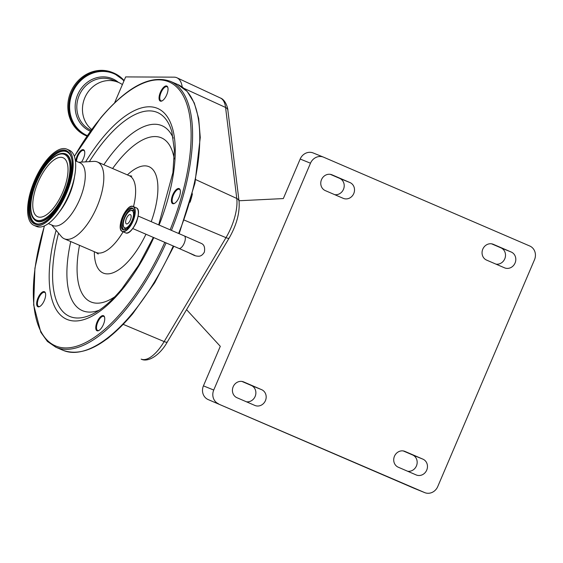 <?xml version="1.0" encoding="UTF-8"?>
<svg xmlns="http://www.w3.org/2000/svg" width="563" height="563" viewBox="0 0 563 563"><rect width="100%" height="100%" fill="white"/><g stroke="black" fill="none" stroke-linecap="round" stroke-linejoin="round"><path stroke-width="0.84" d="M47.82 165.839A32.112 13.315 113.3 0 1 63.098 157.76A32.112 13.315 113.3 0 1 67.088 178.436A32.112 13.315 113.3 0 1 52.971 208.669A32.112 13.315 113.3 0 1 37.686 216.748A32.112 13.315 113.3 0 1 33.703 196.072A32.112 13.315 113.3 0 1 47.82 165.839M53.724 214.925A41.493 17.207 113.3 0 1 33.977 225.362A41.493 17.207 113.3 0 1 28.826 198.648A41.493 17.207 113.3 0 1 47.067 159.582A41.493 17.207 113.3 0 1 66.814 149.146A41.493 17.207 113.3 0 1 71.965 175.86A41.493 17.207 113.3 0 1 53.724 214.925M66.814 149.146L69.319 150.222A41.493 17.207 113.3 0 1 74.471 176.937A41.493 17.207 113.3 0 1 56.237 216.009A41.493 17.207 113.3 0 1 36.489 226.446L33.977 225.362M75.393 160.835L80.037 162.841A34.153 14.159 113.3 0 1 84.274 184.826A34.153 14.159 113.3 0 1 69.263 216.973A34.153 14.159 113.3 0 1 53.013 225.566L48.369 223.567M78.7 162.264L93.817 161.384A41.817 17.34 113.3 0 1 97.406 161.975A41.817 17.34 113.3 0 1 102.593 188.894A41.817 17.34 113.3 0 1 84.218 228.268A41.817 17.34 113.3 0 1 64.316 238.782A41.817 17.34 113.3 0 1 61.416 236.58L51.676 224.989M75.801 161.018A8.199 3.399 113.3 0 1 79.615 151.827A8.199 3.399 113.3 0 1 84.584 151.208A8.199 3.399 113.3 0 1 81.445 162.102M162.883 88.102A8.199 3.399 113.3 0 1 167.851 87.483A8.199 3.399 113.3 0 1 164.199 99.039A8.199 3.399 113.3 0 1 162.081 100.883A8.199 3.399 113.3 0 1 159.062 97.469A8.199 3.399 113.3 0 1 162.883 88.102M175.234 190.66A8.199 3.399 113.3 0 1 180.202 190.034A8.199 3.399 113.3 0 1 176.55 201.589A8.199 3.399 113.3 0 1 174.424 203.44A8.199 3.399 113.3 0 1 171.412 200.027A8.199 3.399 113.3 0 1 175.234 190.66M99.595 317.764A8.199 3.399 113.3 0 1 104.563 317.145A8.199 3.399 113.3 0 1 100.911 328.693A8.199 3.399 113.3 0 1 98.785 330.544A8.199 3.399 113.3 0 1 95.773 327.131A8.199 3.399 113.3 0 1 99.595 317.764M40.501 293.766A8.199 3.399 113.3 0 1 45.462 293.147A8.199 3.399 113.3 0 1 41.817 304.696A8.199 3.399 113.3 0 1 39.691 306.546A8.199 3.399 113.3 0 1 36.672 303.133A8.199 3.399 113.3 0 1 40.501 293.766M84.654 151.517A7.657 3.174 -66.7 0 0 83.753 150.455A7.657 3.174 -66.7 0 0 80.108 152.376A7.657 3.174 -66.7 0 0 76.526 161.328M167.929 87.8A7.657 3.174 -66.7 0 0 167.021 86.73A7.657 3.174 -66.7 0 0 163.376 88.658A7.657 3.174 -66.7 0 0 160.012 95.865A7.657 3.174 -66.7 0 0 160.962 100.798A7.657 3.174 -66.7 0 0 162.362 100.721M180.273 190.35A7.657 3.174 -66.7 0 0 179.372 189.281A7.657 3.174 -66.7 0 0 175.726 191.209A7.657 3.174 -66.7 0 0 172.355 198.422A7.657 3.174 -66.7 0 0 173.305 203.349A7.657 3.174 -66.7 0 0 174.706 203.278M104.634 317.455A7.657 3.174 -66.7 0 0 103.733 316.385A7.657 3.174 -66.7 0 0 100.087 318.313A7.657 3.174 -66.7 0 0 96.716 325.527A7.657 3.174 -66.7 0 0 97.666 330.46A7.657 3.174 -66.7 0 0 99.067 330.382M45.54 293.457A7.657 3.174 -66.7 0 0 44.639 292.387A7.657 3.174 -66.7 0 0 40.986 294.315A7.657 3.174 -66.7 0 0 37.622 301.529A7.657 3.174 -66.7 0 0 38.573 306.455A7.657 3.174 -66.7 0 0 39.973 306.385M106.323 339.412A37.447 15.525 -66.7 0 0 109.56 336.927M182.222 87.033A37.447 15.525 -66.7 0 0 176.944 77.778A37.447 15.525 -66.7 0 0 174.101 77.159L125.669 76.906L114.613 102.825M190.097 202.223A37.447 15.525 -66.7 0 0 192.412 193.792M186.81 251.844L192.94 254.757A6.805 6.193 112.1 0 1 192.827 254.715A6.805 6.193 112.1 0 1 191.476 253.892M124.719 227.853A9.36 3.878 113.3 0 1 123.747 226.903A9.36 3.878 113.3 0 1 124.831 217.712A9.36 3.878 113.3 0 1 130.764 210.611A9.36 3.878 113.3 0 1 132.066 210.639A9.36 3.878 113.3 0 1 131.988 220.703A9.36 3.878 113.3 0 1 124.719 227.853M126.457 218.458A5.039 2.09 113.3 0 1 130.384 214.616A5.039 2.09 113.3 0 1 130.327 220.034A5.039 2.09 113.3 0 1 126.401 223.877A5.039 2.09 113.3 0 1 126.457 218.458M414.628 488.515A10.725 9.754 -67.9 0 1 414.452 488.445A10.725 9.754 -67.9 0 1 414.277 488.374L208.183 399.582A10.725 9.754 -67.9 0 1 203.433 385.859L220.295 346.322L186.557 309.643M203.433 385.859L213.736 390.046L310.487 163.214L300.185 159.033A10.725 9.754 -67.9 0 1 313.176 152.96L323.479 157.14A10.725 9.754 112.1 0 0 310.487 163.214M239.001 200.759L283.323 198.57L300.185 159.033M414.277 488.374L424.579 492.555A10.725 9.754 112.1 0 0 424.755 492.632A10.725 9.754 112.1 0 0 437.747 486.559L534.498 259.726A10.725 9.754 112.1 0 0 529.748 246.003L323.655 157.211A10.725 9.754 112.1 0 0 323.479 157.14M424.579 492.555L208.183 399.582M343.233 198.338L325.315 190.618A8.579 7.805 -67.9 0 1 321.508 179.639A8.579 7.805 -67.9 0 1 331.91 174.776A8.579 7.805 -67.9 0 1 332.043 174.84L349.968 182.56A8.579 7.805 -67.9 0 1 353.803 193.461A8.579 7.805 -67.9 0 1 343.374 198.394A8.579 7.805 -67.9 0 1 343.233 198.338M504.525 267.826L486.608 260.106A8.579 7.805 -67.9 0 1 482.801 249.127A8.579 7.805 -67.9 0 1 493.195 244.265A8.579 7.805 -67.9 0 1 493.336 244.328L511.26 252.048A8.579 7.805 -67.9 0 1 515.096 262.949A8.579 7.805 -67.9 0 1 504.666 267.882A8.579 7.805 -67.9 0 1 504.525 267.826M404.994 451.435L422.919 459.155A8.579 7.805 -67.9 0 1 426.754 470.056A8.579 7.805 -67.9 0 1 416.324 474.989A8.579 7.805 -67.9 0 1 416.191 474.933L398.266 467.213A8.579 7.805 -67.9 0 1 394.466 456.234A8.579 7.805 -67.9 0 1 404.86 451.371A8.579 7.805 -67.9 0 1 404.994 451.435L404.72 451.322M243.709 381.946L261.626 389.666A8.579 7.805 -67.9 0 1 265.462 400.567A8.579 7.805 -67.9 0 1 255.032 405.501A8.579 7.805 -67.9 0 1 254.898 405.444L236.974 397.724A8.579 7.805 -67.9 0 1 233.173 386.746A8.579 7.805 -67.9 0 1 243.568 381.883A8.579 7.805 -67.9 0 1 243.709 381.946L243.427 381.834M213.736 390.046A10.725 9.754 112.1 0 0 218.486 403.77M241.949 381.44L251.323 385.479A8.579 7.805 -67.9 0 1 255.475 395.515A8.579 7.805 -67.9 0 1 246.348 401.764M403.242 450.928L412.616 454.967A8.579 7.805 -67.9 0 1 416.768 465.003A8.579 7.805 -67.9 0 1 407.64 471.252M491.583 243.821L500.957 247.861A8.579 7.805 -67.9 0 1 505.102 257.896A8.579 7.805 -67.9 0 1 495.982 264.146M330.291 174.333L339.665 178.372A8.579 7.805 -67.9 0 1 343.81 188.408A8.579 7.805 -67.9 0 1 334.689 194.657M91.649 129.469A27.341 24.878 -67.9 0 1 84.851 97.695A27.341 24.878 -67.9 0 1 117.984 82.205A27.341 24.878 -67.9 0 1 122.389 84.591M70.825 91.853A34.259 31.169 -67.9 0 1 112.347 72.451L113.29 72.831A34.259 31.169 -67.9 0 1 124.106 80.558L113.29 72.831A34.259 31.169 -67.9 0 0 71.768 92.241A34.259 31.169 -67.9 0 0 86.976 136.091L86.568 135.929A34.259 31.169 -67.9 0 1 70.825 91.853M53.26 211.062A35.708 14.807 113.3 0 1 31 210.548A35.708 14.807 113.3 0 1 47.531 163.439A35.708 14.807 113.3 0 1 69.791 163.96A35.708 14.807 113.3 0 1 53.26 211.062M34.033 219.232C25.616 211.055 33.773 179.147 47.588 163.2C52.802 156.964 57.743 153.699 62.394 153.396A36.496 15.138 113.3 0 1 70.333 174.382A36.496 15.138 113.3 0 1 53.767 211.787A36.496 15.138 113.3 0 1 34.033 219.232L34.287 219.514A36.658 15.201 113.3 0 1 34.16 219.366M62.584 153.389A36.658 15.201 113.3 0 1 62.775 153.382A36.658 15.201 113.3 0 1 70.748 174.46A36.658 15.201 113.3 0 1 54.111 212.033A36.658 15.201 113.3 0 1 34.287 219.514M38.608 224.004A39.037 16.186 113.3 0 1 30.339 201.371A39.037 16.186 113.3 0 1 48.031 161.553A39.037 16.186 113.3 0 1 69.01 153.446M47.693 161.299A39.199 16.257 113.3 0 1 68.89 153.305C77.37 160.849 68.855 196.543 53.661 213.687C47.939 220.379 42.858 223.821 38.425 224.011A39.199 16.257 113.3 0 1 29.895 201.477A39.199 16.257 113.3 0 1 47.693 161.299M47.186 160.582A39.994 16.587 113.3 0 1 72.12 161.159A39.994 16.587 113.3 0 1 53.605 213.926A39.994 16.587 113.3 0 1 28.671 213.342A39.994 16.587 113.3 0 1 47.186 160.582M74.457 177.007A34.153 14.159 113.3 0 1 59.481 211.779M123.107 231.794A41.817 17.34 113.3 0 1 116.027 241.97A41.817 17.34 113.3 0 1 96.125 252.484L98.208 254.047M97.406 161.975L129.216 175.677A41.817 17.34 113.3 0 1 133.494 206.621M127.407 174.896A57.898 24.012 113.3 0 1 154.952 172.693A57.898 24.012 113.3 0 1 151.215 221.667M145.958 234.229A57.898 24.012 113.3 0 1 130.764 258.487A57.898 24.012 113.3 0 1 94.317 251.703M114.859 296.736A89.299 37.031 113.3 0 1 79.517 245.327M112.607 168.52A89.299 37.031 113.3 0 1 118.941 160.321A89.299 37.031 113.3 0 1 174.241 158.9M103.845 164.748A100.671 41.746 113.3 0 1 114.092 151.039A100.671 41.746 113.3 0 1 173.256 138.132M89.348 161.644A111.017 46.039 113.3 0 1 104.619 140.419A111.017 46.039 113.3 0 1 171.898 132.002L174.354 150.004L172.918 172.651L158.667 224.876M99.088 310.283A100.671 41.746 113.3 0 1 70.755 241.555M153.347 237.41L138.589 265.307L121.805 288.953C111.974 300.649 102.607 308.834 93.704 313.507A111.017 46.039 113.3 0 1 58.538 233.152M153.79 237.6A114.803 47.609 113.3 0 1 121.439 290.452A114.803 47.609 113.3 0 1 60.973 315.512A114.803 47.609 113.3 0 1 56.124 230.288M85.604 161.862A114.803 47.609 113.3 0 1 103.008 137.33A114.803 47.609 113.3 0 1 167.774 117.47A114.803 47.609 113.3 0 1 159.111 225.066M164.797 242.343A143.678 59.579 113.3 0 1 123.761 309.706A143.678 59.579 113.3 0 1 46.645 339.644A143.678 59.579 113.3 0 1 44.477 225.854M74.386 156.437A143.678 59.579 113.3 0 1 100.686 118.075A143.678 59.579 113.3 0 1 182.018 93.648A143.678 59.579 113.3 0 1 170.132 229.817M166.099 242.906A144.747 60.03 113.3 0 1 124.74 310.811A144.747 60.03 113.3 0 1 55.85 347.216L63.014 350.299C82.803 357.259 106.013 345.112 132.65 313.865L154.67 282.788L173.847 246.242M173.27 245.996A144.747 60.03 113.3 0 1 131.911 313.894A144.747 60.03 113.3 0 1 63.014 350.299M123.255 324.372L164.15 341.572A5.363 1.464 30.8 0 0 167.331 341.945C160.131 355.035 148.189 362.692 141.243 359.159L141.172 359.131A36.067 14.955 -66.7 0 0 141.243 359.159A36.067 14.955 -66.7 0 0 164.15 341.572L225.988 237.656A36.067 14.955 -66.7 0 0 236.77 198.458L225.573 107.463A36.067 14.955 -66.7 0 0 220.422 98.011C226.227 100.059 228.191 110.081 227.867 110.264A5.363 3.976 -7 0 0 225.573 107.463L183.967 88.363M195.713 179.611L236.77 198.458A5.363 3.976 -7 0 1 239.057 201.258L227.867 110.264M184.319 220.14L225.988 237.656A5.363 1.464 30.8 0 0 229.169 238.029C236.608 225.024 239.901 212.765 239.057 201.258M132.741 228.536L178.886 248.417A6.805 2.822 -66.7 0 0 184.2 243.223A6.805 2.822 -66.7 0 0 184.277 235.911L201.118 243.329C204.102 244.511 205.178 247.439 204.355 252.118C202.715 254.877 200.815 256.249 198.655 256.228C196.431 256.179 194.524 255.686 192.94 254.757M137.112 220.027A6.805 2.822 113.3 0 1 136.274 222.575A6.805 2.822 113.3 0 1 134.951 225.045M137.668 209.239A13.526 5.609 113.3 0 1 136.133 222.582A13.526 5.609 113.3 0 1 127.491 232.864M136.218 207.789A13.618 5.644 113.3 0 1 136.26 207.81A13.618 5.644 113.3 0 1 136.084 222.498A13.618 5.644 113.3 0 1 125.535 232.843A13.618 5.644 113.3 0 1 125.486 232.822A13.618 5.644 113.3 0 1 125.443 232.8M130.166 206.881A13.618 5.644 113.3 0 1 133.142 206.466A13.618 5.644 113.3 0 1 133.192 206.487A13.618 5.644 113.3 0 1 133.009 221.168A13.618 5.644 113.3 0 1 122.46 231.52A13.618 5.644 113.3 0 1 122.41 231.499A13.618 5.644 113.3 0 1 120.623 229.028M122.396 231.337A13.477 5.588 113.3 0 1 122.509 216.839A13.477 5.588 113.3 0 1 132.974 206.544A13.477 5.588 113.3 0 1 132.861 221.041A13.477 5.588 113.3 0 1 122.396 231.337M123.044 229.817A11.83 4.905 113.3 0 1 123.142 217.093A11.83 4.905 113.3 0 1 132.326 208.064A11.83 4.905 113.3 0 1 132.228 220.787A11.83 4.905 113.3 0 1 123.044 229.817M125.64 229.458A11.689 4.849 113.3 0 1 123.22 229.739A11.689 4.849 113.3 0 1 123.177 229.725A11.689 4.849 113.3 0 1 123.332 217.121A11.689 4.849 113.3 0 1 132.389 208.24A11.689 4.849 113.3 0 1 132.425 208.261A11.689 4.849 113.3 0 1 133.924 210.238M130.764 210.611L131.876 210.295A10.127 4.201 113.3 0 1 133.283 210.33A10.127 4.201 113.3 0 1 134.029 210.886M126.189 229.085A10.127 4.201 113.3 0 1 125.338 228.958A10.127 4.201 113.3 0 1 124.282 227.924L123.747 226.903M123.754 229.873A11.689 4.849 113.3 0 1 124.451 217.543A11.689 4.849 113.3 0 1 132.931 208.577M261.626 389.666L251.323 385.479M422.919 459.155L412.616 454.967M511.26 252.048L500.957 247.861M349.968 182.56L339.665 178.372M74.337 156.31L100.756 117.773C127.393 86.526 150.602 74.386 170.392 81.339A144.747 60.03 113.3 0 1 171.433 230.38M170.392 81.339L177.563 84.429A144.747 60.03 113.3 0 1 178.605 233.462M91.065 130.278A27.341 24.878 -67.9 0 1 79.207 95.4A27.341 24.878 -67.9 0 1 112.347 79.911L117.984 82.205M90.376 131.228A28.474 25.905 -67.9 0 1 77.645 94.746A28.474 25.905 -67.9 0 1 118.434 82.388M87.3 135.606A33.696 30.655 -67.9 0 1 72.55 92.564A33.696 30.655 -67.9 0 1 123.93 80.973M64.316 238.782L96.125 252.484M129.216 175.677L131.784 176.12M44.35 225.911L34.913 268.291L33.667 304.998L40.81 332.261L47.405 341.431L55.85 347.216M220.422 98.011L176.944 77.778M167.331 341.945L229.169 238.029M184.277 235.911L138.132 216.03M125.486 232.822L125.535 232.843C132.045 236.361 143.354 209.985 136.26 207.81L133.142 206.466C126.626 202.947 115.316 229.324 122.41 231.499L125.486 232.822M123.177 229.725L123.213 229.739C130.334 231.302 137.604 209.527 132.425 208.261M178.886 248.417L194.819 255.405M414.452 488.445L424.755 492.632M177.563 84.429L187.183 91.452L194.284 102.966L198.676 118.49L200.259 137.478L194.96 183.179L179.182 233.715M62.394 153.396L62.775 153.382"/></g></svg>
